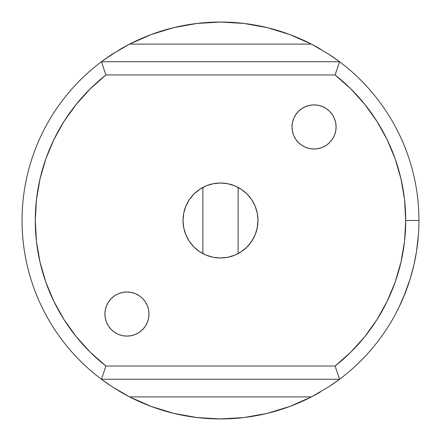 <?xml version="1.0" encoding="UTF-8"?>
<svg xmlns="http://www.w3.org/2000/svg" width="441" height="441" viewBox="0 0 441 441"><rect width="100%" height="100%" fill="white"/><g stroke="black" fill="none" stroke-linecap="round" stroke-linejoin="round"><path stroke-width="0.66" d="M252.996 201.813L254.771 205.319M254.11 203.896L253.829 203.34M253.476 202.673L253.222 202.21M257.279 213.268L255.973 208.389M255.488 207.044L256.083 208.709A37.485 37.485 0 0 0 251.684 199.696M257.798 216.74L257.219 212.953M189.316 199.696A37.485 37.485 0 0 0 183.015 220.5A37.485 37.485 0 0 1 220.5 183.015A37.485 37.485 0 0 1 257.985 220.5A37.485 37.485 0 0 0 257.792 216.729L257.61 215.202M257.147 228.377L257.985 220.5L257.792 216.729L257.985 220.5A37.485 37.485 0 0 1 220.5 257.985A37.485 37.485 0 0 1 183.015 220.5A37.485 37.485 0 0 0 189.316 241.304M254.7 235.847L255.725 233.328M249.645 244.071L253.002 239.171M247.864 246.122L248.741 245.146M245.725 248.228L244.369 249.402M244.628 249.187L245.736 248.222M239.551 252.781L240.273 252.346M399.044 307.134L405.731 291.716L410.163 278.905L403.609 297.008M399.574 306.026L400.263 304.566M400.819 303.375L401.723 301.374M402.082 300.575L403.614 297.002M410.141 278.971L409.805 280.052M413.961 264.71L416.519 251.453L418.437 234.728L417.329 245.808M416.243 253.156L415.411 257.825M417.875 241.122L417.781 241.993M418.211 237.622L418.151 238.272M418.388 235.461L418.305 236.519M292.003 126.947A22.05 22.05 0 0 1 314.053 104.897A22.05 22.05 0 0 1 336.103 126.947L335.678 131.253L334.421 135.387L332.382 139.202L329.642 142.542L326.301 145.282L322.487 147.322L318.352 148.578L314.053 148.997L309.747 148.578L305.613 147.322L301.798 145.282L298.458 142.542L295.718 139.202L293.678 135.387L292.422 131.253L292.003 126.947L292.422 122.648L293.678 118.513L295.718 114.699L298.458 111.358L301.798 108.618L305.613 106.579L309.747 105.322L314.053 104.897L318.352 105.322L322.487 106.579L326.301 108.618L329.642 111.358L332.382 114.699L334.421 118.513L335.678 122.648L336.103 126.947A22.05 22.05 0 0 1 314.053 148.997A22.05 22.05 0 0 1 292.003 126.947M104.897 314.053A22.05 22.05 0 0 1 126.947 292.003A22.05 22.05 0 0 1 148.997 314.053L148.578 318.352L147.322 322.487L145.282 326.301L142.542 329.642L139.202 332.382L135.387 334.421L131.253 335.678L126.947 336.103L122.648 335.678L118.513 334.421L114.699 332.382L111.358 329.642L108.618 326.301L106.579 322.487L105.322 318.352L104.897 314.053L105.322 309.747L106.579 305.613L108.618 301.798L111.358 298.458L114.699 295.718L118.513 293.678L122.648 292.422L126.947 292.003L131.253 292.422L135.387 293.678L139.202 295.718L142.542 298.458L145.282 301.798L147.322 305.613L148.578 309.747L148.997 314.053A22.05 22.05 0 0 1 126.947 336.103A22.05 22.05 0 0 1 104.897 314.053M238.14 253.575L238.14 187.425L238.14 253.575M202.86 187.425L202.86 253.575L202.86 187.425M220.528 418.95A198.45 198.45 0 0 1 220.5 418.95L244.055 417.55L267.274 413.36L289.836 406.442L311.412 396.9L129.588 396.9L120.591 391.966A198.45 198.45 0 0 0 129.588 396.9A198.45 198.45 0 0 1 120.591 391.966L112.13 386.746A198.45 198.45 0 0 1 104.903 381.807L102.4 379.982A198.45 198.45 0 0 1 101.43 61.74A198.45 198.45 0 0 1 102.395 61.023A198.45 198.45 0 0 0 101.43 61.74L104.892 59.204A198.45 198.45 0 0 1 112.141 54.249A198.45 198.45 0 0 0 104.892 59.204L120.619 49.017L129.588 44.1A198.45 198.45 0 0 1 320.409 49.034A198.45 198.45 0 0 0 311.412 44.1L328.87 54.254A198.45 198.45 0 0 1 336.097 59.193A198.45 198.45 0 0 0 328.87 54.254L338.6 61.018A198.45 198.45 0 0 1 339.57 61.74A198.45 198.45 0 0 0 338.6 61.018L339.57 61.74A198.45 198.45 0 0 1 418.95 220.5A198.45 198.45 0 0 0 339.57 61.74L335.077 74.97A185.22 185.22 0 0 1 405.72 220.5L418.95 220.5A198.45 198.45 0 0 1 339.57 379.26A198.45 198.45 0 0 1 338.605 379.977L336.108 381.796A198.45 198.45 0 0 1 328.859 386.751L311.412 396.9A198.45 198.45 0 0 1 129.588 396.9L151.164 406.442L173.726 413.36L196.945 417.55L220.5 418.95A198.45 198.45 0 0 1 220.472 418.95M256.078 208.692L257.279 213.251L257.985 220.5L257.263 227.815L255.13 234.844L251.668 241.326L247.004 247.004L241.326 251.668L234.844 255.13L227.815 257.263L220.5 257.985L213.185 257.263L206.156 255.13L199.674 251.668L193.996 247.004L189.332 241.326L185.87 234.844L183.737 227.815L183.015 220.5L183.737 213.185L185.87 206.156L189.332 199.674L193.996 193.996L199.674 189.332L206.156 185.87L213.185 183.737L220.5 183.015L227.815 183.737L234.844 185.87L241.326 189.332A37.485 37.485 0 0 0 189.349 199.652M253.829 203.345L254.33 204.359M253.222 202.215L253.564 202.832M255.615 207.386L255.361 206.719M254.909 205.622L254.678 205.104M101.684 379.447L101.43 379.26A198.45 198.45 0 0 0 102.4 379.982L101.684 379.447M108.266 384.161L104.897 381.801A198.45 198.45 0 0 0 112.13 386.746L108.266 384.161M332.74 384.161L328.859 386.751A198.45 198.45 0 0 0 336.108 381.796L332.74 384.161M339.322 379.447L338.605 379.977A198.45 198.45 0 0 0 339.57 379.26L339.322 379.447M311.434 396.889A198.45 198.45 0 0 0 320.359 391.994M417.335 245.78L416.525 251.442M220.528 22.05A198.45 198.45 0 0 0 220.5 22.05L196.945 23.45L173.726 27.64L151.164 34.558L129.588 44.1L311.412 44.1L328.87 54.254L339.57 61.74L335.077 74.97L105.923 74.97L101.43 61.74A198.45 198.45 0 0 0 101.43 379.26L105.923 366.03A185.22 185.22 0 0 1 105.923 74.97L90.251 88.817L76.232 104.341L64.055 121.347L53.874 139.615L45.82 158.914L39.988 179.002L36.46 199.619L35.28 220.5L36.46 241.381L39.988 261.998L45.82 282.086L53.874 301.385L64.055 319.653L76.232 336.659L90.251 352.183L105.923 366.03L335.077 366.03L350.749 352.183L364.768 336.659L376.945 319.653L387.126 301.385L395.18 282.086L401.012 261.998L404.54 241.381L405.72 220.5L404.54 199.619L401.012 179.002L395.18 158.914L387.126 139.615L376.945 121.347L364.768 104.341L350.749 88.817L335.077 74.97L105.923 74.97L101.43 61.74L112.141 54.249L129.588 44.1L311.412 44.1L289.836 34.558L267.274 27.64L244.055 23.45L220.5 22.05A198.45 198.45 0 0 0 220.472 22.05M129.566 44.111A198.45 198.45 0 0 0 120.641 49.006A198.45 198.45 0 0 1 129.566 44.111M199.674 251.668A37.485 37.485 0 0 0 246.095 247.886L249.656 244.06A37.485 37.485 0 0 0 249.661 244.055L252.985 239.204L255.708 233.361A37.485 37.485 0 0 0 257.434 226.917L255.708 233.361L257.428 226.933L257.985 220.5M247.103 246.91L249.656 244.06L252.985 239.209L255.708 233.361M242.782 250.642L240.279 252.34M241.326 189.332L247.004 193.996L251.668 199.674L255.13 206.156L257.263 213.185M339.57 379.26A198.45 198.45 0 0 0 418.95 220.5L405.72 220.5A185.22 185.22 0 0 1 335.077 366.03L339.57 379.26L328.859 386.751L311.412 396.9L129.588 396.9L112.13 386.746L101.43 379.26L105.923 366.03L335.077 366.03L339.57 379.26L101.43 379.26L339.57 379.26M183.737 213.185L183.015 220.5M101.43 61.74L339.57 61.74L101.43 61.74M126.947 336.103L131.253 335.678M131.253 292.422L126.947 292.003M114.699 295.718L111.358 298.458M309.747 148.578L314.053 148.997M326.301 145.282L329.642 142.542M314.053 104.897L309.747 105.322M410.163 278.905L413.956 264.743M399.033 307.145L399.353 306.484M257.279 213.251L257.792 216.729"/></g></svg>
